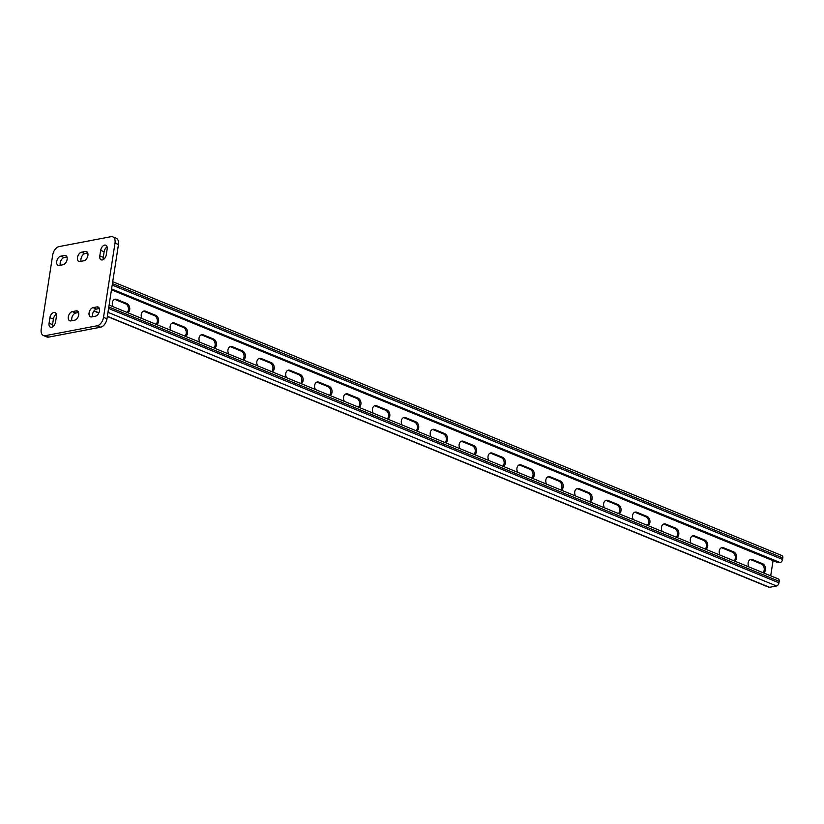 <?xml version="1.0" encoding="UTF-8"?>
<svg xmlns="http://www.w3.org/2000/svg" width="824" height="824" viewBox="0 0 824 824"><rect width="100%" height="100%" fill="white"/><g stroke="black" fill="none" stroke-linecap="round" stroke-linejoin="round"><path stroke-width="1.24" d="M104.617 245.109A4.913 2.977 112.3 0 1 105.76 245.202A4.913 2.977 112.3 0 1 107.151 249.126L106.286 254.698A4.913 2.977 112.3 0 1 101.177 259.859A4.913 2.977 112.3 0 1 99.797 255.934L100.652 250.362A4.913 2.977 112.3 0 1 104.617 245.109M53.879 312.42A4.913 2.977 112.3 0 1 55.023 312.512A4.913 2.977 112.3 0 1 56.413 316.437L55.548 322.009A4.913 2.977 112.3 0 1 50.439 327.169A4.913 2.977 112.3 0 1 49.059 323.245L49.924 317.673A4.913 2.977 112.3 0 1 53.879 312.42M118.471 244.543L115 243.121A7.859 4.759 -67.7 0 0 112.785 236.849L116.256 238.27A7.859 4.759 112.3 0 1 118.471 244.543L106.976 318.785A7.859 4.759 112.3 0 1 100.641 327.2L48.709 337.098A7.859 4.759 112.3 0 1 46.886 336.944L43.414 335.523A7.859 4.759 -67.7 0 0 45.248 335.677L48.709 337.098M100.641 327.2L97.17 325.779L45.248 335.677M115 243.121L103.515 317.364L106.976 318.785M43.414 335.523A7.859 4.759 -67.7 0 1 41.2 329.25L52.695 255.007A7.859 4.759 -67.7 0 1 59.04 246.592L110.962 236.694A7.859 4.759 -67.7 0 1 112.785 236.849M81.473 252.216L85.366 251.475A4.913 2.977 112.3 0 1 86.51 251.578A4.913 2.977 112.3 0 1 87.705 256.377A4.913 2.977 112.3 0 1 83.924 260.755L80.031 261.496A4.913 2.977 112.3 0 1 78.888 261.404A4.913 2.977 112.3 0 1 77.693 256.604A4.913 2.977 112.3 0 1 81.473 252.216L84.934 253.638L87.766 253.102M60.698 256.182L64.591 255.44A4.913 2.977 112.3 0 1 65.735 255.533A4.913 2.977 112.3 0 1 66.929 260.332A4.913 2.977 112.3 0 1 63.16 264.72L59.266 265.462A4.913 2.977 112.3 0 1 58.123 265.359A4.913 2.977 112.3 0 1 56.928 260.559A4.913 2.977 112.3 0 1 60.698 256.182L64.169 257.603L67.001 257.057M72.275 311.616L76.169 310.875A4.913 2.977 112.3 0 1 77.312 310.967A4.913 2.977 112.3 0 1 78.507 315.767A4.913 2.977 112.3 0 1 74.737 320.155L70.843 320.897A4.913 2.977 112.3 0 1 69.7 320.793A4.913 2.977 112.3 0 1 68.505 315.994A4.913 2.977 112.3 0 1 72.275 311.616L75.746 313.027L78.579 312.492M93.05 307.651L96.944 306.909A4.913 2.977 112.3 0 1 98.087 307.002A4.913 2.977 112.3 0 1 99.271 311.812A4.913 2.977 112.3 0 1 95.502 316.189L91.608 316.931A4.913 2.977 112.3 0 1 90.465 316.838A4.913 2.977 112.3 0 1 89.27 312.038A4.913 2.977 112.3 0 1 93.05 307.651L96.511 309.072L99.344 308.537M97.17 325.779A7.859 4.759 -67.7 0 0 103.515 317.364M81.102 261.301A4.913 2.977 112.3 0 1 81.72 256.594A4.913 2.977 112.3 0 1 84.934 253.638M103.33 259.55A4.913 2.977 112.3 0 1 103.258 257.356L104.123 251.784A4.913 2.977 112.3 0 1 107.079 246.922M60.327 265.256A4.913 2.977 112.3 0 1 60.945 260.549A4.913 2.977 112.3 0 1 64.169 257.603M52.592 326.86A4.913 2.977 112.3 0 1 52.53 324.666L53.385 319.094A4.913 2.977 112.3 0 1 56.341 314.232M71.904 320.691A4.913 2.977 112.3 0 1 72.522 315.983A4.913 2.977 112.3 0 1 75.746 313.027M92.669 316.725A4.913 2.977 112.3 0 1 93.297 312.028A4.913 2.977 112.3 0 1 96.511 309.072M111.467 289.821L777.063 562.318L780.194 562.586L111.6 288.956M113.156 306.734A4.913 3.636 -100.8 0 1 115.051 299.194A4.913 3.636 -100.8 0 1 116.689 299.38L126.803 303.52A4.913 3.636 -100.8 0 1 129.728 308.032A4.913 3.636 -100.8 0 1 127.761 312.718M373.262 413.185A4.913 3.636 -100.8 0 1 375.147 405.645A4.913 3.636 -100.8 0 1 376.784 405.83L386.899 409.971A4.913 3.636 -100.8 0 1 389.824 414.482A4.913 3.636 -100.8 0 1 387.857 419.159M402.153 425.019A4.913 3.636 -100.8 0 1 404.048 417.469A4.913 3.636 -100.8 0 1 405.686 417.655L415.801 421.795A4.913 3.636 -100.8 0 1 418.726 426.307A4.913 3.636 -100.8 0 1 416.759 430.993M344.36 401.36A4.913 3.636 -100.8 0 1 346.245 393.821A4.913 3.636 -100.8 0 1 347.882 394.006L357.997 398.136A4.913 3.636 -100.8 0 1 360.933 402.648A4.913 3.636 -100.8 0 1 358.965 407.334M315.458 389.536A4.913 3.636 -100.8 0 1 317.343 381.986A4.913 3.636 -100.8 0 1 318.981 382.171L329.095 386.312A4.913 3.636 -100.8 0 1 332.031 390.823A4.913 3.636 -100.8 0 1 330.063 395.51M286.556 377.701A4.913 3.636 -100.8 0 1 288.452 370.161A4.913 3.636 -100.8 0 1 290.089 370.347L300.204 374.487A4.913 3.636 -100.8 0 1 303.129 378.999A4.913 3.636 -100.8 0 1 301.162 383.675M257.654 365.877A4.913 3.636 -100.8 0 1 259.55 358.337A4.913 3.636 -100.8 0 1 261.187 358.522L271.302 362.653A4.913 3.636 -100.8 0 1 274.227 367.164A4.913 3.636 -100.8 0 1 272.26 371.851M228.763 354.052A4.913 3.636 -100.8 0 1 230.648 346.513A4.913 3.636 -100.8 0 1 232.286 346.688L242.4 350.828A4.913 3.636 -100.8 0 1 245.325 355.34A4.913 3.636 -100.8 0 1 243.358 360.026M199.861 342.218A4.913 3.636 -100.8 0 1 201.746 334.678A4.913 3.636 -100.8 0 1 203.384 334.863L213.498 339.004A4.913 3.636 -100.8 0 1 216.434 343.515A4.913 3.636 -100.8 0 1 214.467 348.192M170.959 330.393A4.913 3.636 -100.8 0 1 172.844 322.853A4.913 3.636 -100.8 0 1 174.482 323.039L184.597 327.169A4.913 3.636 -100.8 0 1 187.532 331.681A4.913 3.636 -100.8 0 1 185.565 336.367M142.058 318.569A4.913 3.636 -100.8 0 1 143.953 311.029A4.913 3.636 -100.8 0 1 145.59 311.204L155.705 315.345A4.913 3.636 -100.8 0 1 158.63 319.856A4.913 3.636 -100.8 0 1 156.663 324.543M770.708 575.852L773.067 560.629M763.56 572.927A4.913 3.636 79.2 0 0 765.527 568.241A4.913 3.636 79.2 0 0 762.591 563.729L752.477 559.589A4.913 3.636 79.2 0 0 750.839 559.403A4.913 3.636 79.2 0 0 748.954 566.943M734.658 561.092A4.913 3.636 79.2 0 0 736.625 556.416A4.913 3.636 79.2 0 0 733.7 551.905L723.575 547.764A4.913 3.636 79.2 0 0 721.937 547.579A4.913 3.636 79.2 0 0 720.052 555.119M474.562 454.642A4.913 3.636 79.2 0 0 476.529 449.966A4.913 3.636 79.2 0 0 473.594 445.454L463.479 441.314A4.913 3.636 79.2 0 0 461.842 441.128A4.913 3.636 79.2 0 0 459.957 448.668M445.66 442.818A4.913 3.636 79.2 0 0 447.628 438.131A4.913 3.636 79.2 0 0 444.702 433.62L434.588 429.479A4.913 3.636 79.2 0 0 432.95 429.304A4.913 3.636 79.2 0 0 431.055 436.844M503.464 466.477A4.913 3.636 79.2 0 0 505.431 461.79A4.913 3.636 79.2 0 0 502.496 457.279L492.381 453.138A4.913 3.636 79.2 0 0 490.743 452.953A4.913 3.636 79.2 0 0 488.859 460.503M532.356 478.301A4.913 3.636 79.2 0 0 534.323 473.615A4.913 3.636 79.2 0 0 531.398 469.103L521.283 464.963A4.913 3.636 79.2 0 0 519.645 464.788A4.913 3.636 79.2 0 0 517.76 472.327M561.257 490.126A4.913 3.636 79.2 0 0 563.225 485.449A4.913 3.636 79.2 0 0 560.299 480.938L550.185 476.797A4.913 3.636 79.2 0 0 548.547 476.612A4.913 3.636 79.2 0 0 546.652 484.151M590.159 501.96A4.913 3.636 79.2 0 0 592.126 497.274A4.913 3.636 79.2 0 0 589.201 492.762L579.076 488.622A4.913 3.636 79.2 0 0 577.439 488.436A4.913 3.636 79.2 0 0 575.554 495.976M619.061 513.785A4.913 3.636 79.2 0 0 621.028 509.098A4.913 3.636 79.2 0 0 618.093 504.587L607.978 500.446A4.913 3.636 79.2 0 0 606.34 500.271A4.913 3.636 79.2 0 0 604.456 507.811M647.963 525.609A4.913 3.636 79.2 0 0 649.93 520.933A4.913 3.636 79.2 0 0 646.995 516.421L636.88 512.281A4.913 3.636 79.2 0 0 635.242 512.095A4.913 3.636 79.2 0 0 633.357 519.635M676.854 537.444A4.913 3.636 79.2 0 0 678.822 532.757A4.913 3.636 79.2 0 0 675.896 528.246L665.782 524.105A4.913 3.636 79.2 0 0 664.144 523.92A4.913 3.636 79.2 0 0 662.259 531.459M705.756 549.268A4.913 3.636 79.2 0 0 707.723 544.582A4.913 3.636 79.2 0 0 704.798 540.07L694.684 535.93A4.913 3.636 79.2 0 0 693.046 535.755A4.913 3.636 79.2 0 0 691.151 543.294M114.412 299.4A4.913 3.636 -100.8 0 1 115.391 299.627L125.505 303.768A4.913 3.636 -100.8 0 1 128.348 307.733A4.913 3.636 -100.8 0 1 127.154 312.461M374.508 405.851A4.913 3.636 -100.8 0 1 375.487 406.077L385.601 410.218A4.913 3.636 -100.8 0 1 388.454 414.184A4.913 3.636 -100.8 0 1 387.249 418.911M403.41 417.675A4.913 3.636 -100.8 0 1 404.388 417.902L414.503 422.043A4.913 3.636 -100.8 0 1 417.346 426.008A4.913 3.636 -100.8 0 1 416.151 430.736M345.617 394.026A4.913 3.636 -100.8 0 1 346.585 394.253L356.699 398.383A4.913 3.636 -100.8 0 1 359.552 402.359A4.913 3.636 -100.8 0 1 358.347 407.087M316.715 382.192A4.913 3.636 -100.8 0 1 317.683 382.418L327.798 386.559A4.913 3.636 -100.8 0 1 330.651 390.524A4.913 3.636 -100.8 0 1 329.446 395.262M287.813 370.367A4.913 3.636 -100.8 0 1 288.781 370.594L298.906 374.735A4.913 3.636 -100.8 0 1 301.749 378.7A4.913 3.636 -100.8 0 1 300.554 383.428M258.911 358.543A4.913 3.636 -100.8 0 1 259.89 358.77L270.004 362.9A4.913 3.636 -100.8 0 1 272.847 366.876A4.913 3.636 -100.8 0 1 271.652 371.603M230.009 346.708A4.913 3.636 -100.8 0 1 230.988 346.935L241.102 351.076A4.913 3.636 -100.8 0 1 243.956 355.041A4.913 3.636 -100.8 0 1 242.75 359.779M201.118 334.884A4.913 3.636 -100.8 0 1 202.086 335.111L212.201 339.251A4.913 3.636 -100.8 0 1 215.054 343.217A4.913 3.636 -100.8 0 1 213.849 347.944M172.216 323.059A4.913 3.636 -100.8 0 1 173.184 323.286L183.299 327.416A4.913 3.636 -100.8 0 1 186.152 331.392A4.913 3.636 -100.8 0 1 184.947 336.12M143.314 311.225A4.913 3.636 -100.8 0 1 144.282 311.451L154.407 315.592A4.913 3.636 -100.8 0 1 157.25 319.558A4.913 3.636 -100.8 0 1 156.055 324.296M762.942 572.67A4.913 3.636 79.2 0 0 764.147 567.942A4.913 3.636 79.2 0 0 761.294 563.976L751.179 559.836A4.913 3.636 79.2 0 0 750.211 559.609M734.05 560.845A4.913 3.636 79.2 0 0 735.245 556.118A4.913 3.636 79.2 0 0 732.392 552.152L722.277 548.011A4.913 3.636 79.2 0 0 721.309 547.785M473.944 454.395A4.913 3.636 79.2 0 0 475.149 449.667A4.913 3.636 79.2 0 0 472.296 445.702L462.182 441.561A4.913 3.636 79.2 0 0 461.213 441.334M445.053 442.57A4.913 3.636 79.2 0 0 446.248 437.832A4.913 3.636 79.2 0 0 443.405 433.867L433.28 429.737A4.913 3.636 79.2 0 0 432.312 429.51M502.846 466.219A4.913 3.636 79.2 0 0 504.051 461.492A4.913 3.636 79.2 0 0 501.198 457.526L491.083 453.385A4.913 3.636 79.2 0 0 490.115 453.159M531.748 478.054A4.913 3.636 79.2 0 0 532.953 473.316A4.913 3.636 79.2 0 0 530.1 469.35L519.985 465.21A4.913 3.636 79.2 0 0 519.007 464.993M560.65 489.878A4.913 3.636 79.2 0 0 561.844 485.151A4.913 3.636 79.2 0 0 559.002 481.185L548.887 477.044A4.913 3.636 79.2 0 0 547.909 476.818M589.551 501.703A4.913 3.636 79.2 0 0 590.746 496.975A4.913 3.636 79.2 0 0 587.893 493.01L577.779 488.869A4.913 3.636 79.2 0 0 576.81 488.642M618.443 513.537A4.913 3.636 79.2 0 0 619.648 508.799A4.913 3.636 79.2 0 0 616.795 504.834L606.68 500.693A4.913 3.636 79.2 0 0 605.712 500.477M647.345 525.362A4.913 3.636 79.2 0 0 648.55 520.634A4.913 3.636 79.2 0 0 645.697 516.669L635.582 512.528A4.913 3.636 79.2 0 0 634.614 512.301M676.246 537.186A4.913 3.636 79.2 0 0 677.452 532.459A4.913 3.636 79.2 0 0 674.599 528.493L664.484 524.352A4.913 3.636 79.2 0 0 663.505 524.126M705.148 549.021A4.913 3.636 79.2 0 0 706.343 544.283A4.913 3.636 79.2 0 0 703.5 540.317L693.386 536.177A4.913 3.636 79.2 0 0 692.407 535.961M112.723 281.695L781.966 555.592A2.946 1.782 112.3 0 1 782.8 557.951L782.573 559.434A2.946 1.782 112.3 0 1 780.194 562.586M107.336 316.498L768.874 587.255A2.946 1.782 -67.7 0 0 769.564 587.306L776.569 585.977A2.946 1.782 -67.7 0 0 778.948 582.815L779.185 581.332A2.946 1.782 -67.7 0 0 778.35 578.973L109.098 305.076M96.944 306.909L98.962 307.733M76.169 310.875L78.198 311.699M49.059 323.245L52.53 324.666M49.924 317.673L53.385 319.094M64.591 255.44L66.62 256.264M99.797 255.934L103.258 257.356M100.652 250.362L104.123 251.784M85.366 251.475L87.385 252.309M782.8 557.951L112.425 283.58M782.573 559.434L112.198 285.073M145.59 311.204L144.282 311.451M155.705 315.345L154.407 315.592M174.482 323.039L173.184 323.286M184.597 327.169L183.299 327.416M203.384 334.863L202.086 335.111M213.498 339.004L212.201 339.251M232.286 346.688L230.988 346.935M242.4 350.828L241.102 351.076M261.187 358.522L259.89 358.77M271.302 362.653L270.004 362.9M290.089 370.347L288.781 370.594M300.204 374.487L298.906 374.735M318.981 382.171L317.683 382.418M329.095 386.312L327.798 386.559M347.882 394.006L346.585 394.253M357.997 398.136L356.699 398.383M376.784 405.83L375.487 406.077M386.899 409.971L385.601 410.218M405.686 417.655L404.388 417.902M415.801 421.795L414.503 422.043M116.689 299.38L115.391 299.627M126.803 303.52L125.505 303.768M769.564 587.306L107.367 316.292M98.911 312.832L94.029 310.833M776.569 585.977L107.975 312.337M99.426 308.835L98.89 308.619M778.948 582.815L108.583 308.454M779.185 581.332L108.809 306.971M762.591 563.729L761.294 563.976M752.477 559.589L751.179 559.836M704.798 540.07L703.5 540.317M694.684 535.93L693.386 536.177M675.896 528.246L674.599 528.493M665.782 524.105L664.484 524.352M646.995 516.421L645.697 516.669M636.88 512.281L635.582 512.528M618.093 504.587L616.795 504.834M607.978 500.446L606.68 500.693M589.201 492.762L587.893 493.01M579.076 488.622L577.779 488.869M560.299 480.938L559.002 481.185M550.185 476.797L548.887 477.044M531.398 469.103L530.1 469.35M521.283 464.963L519.985 465.21M502.496 457.279L501.198 457.526M492.381 453.138L491.083 453.385M473.594 445.454L472.296 445.702M463.479 441.314L462.182 441.561M444.702 433.62L443.405 433.867M434.588 429.479L433.28 429.737M733.7 551.905L732.392 552.152M723.575 547.764L722.277 548.011M98.829 313.017L93.905 311.008"/></g></svg>
